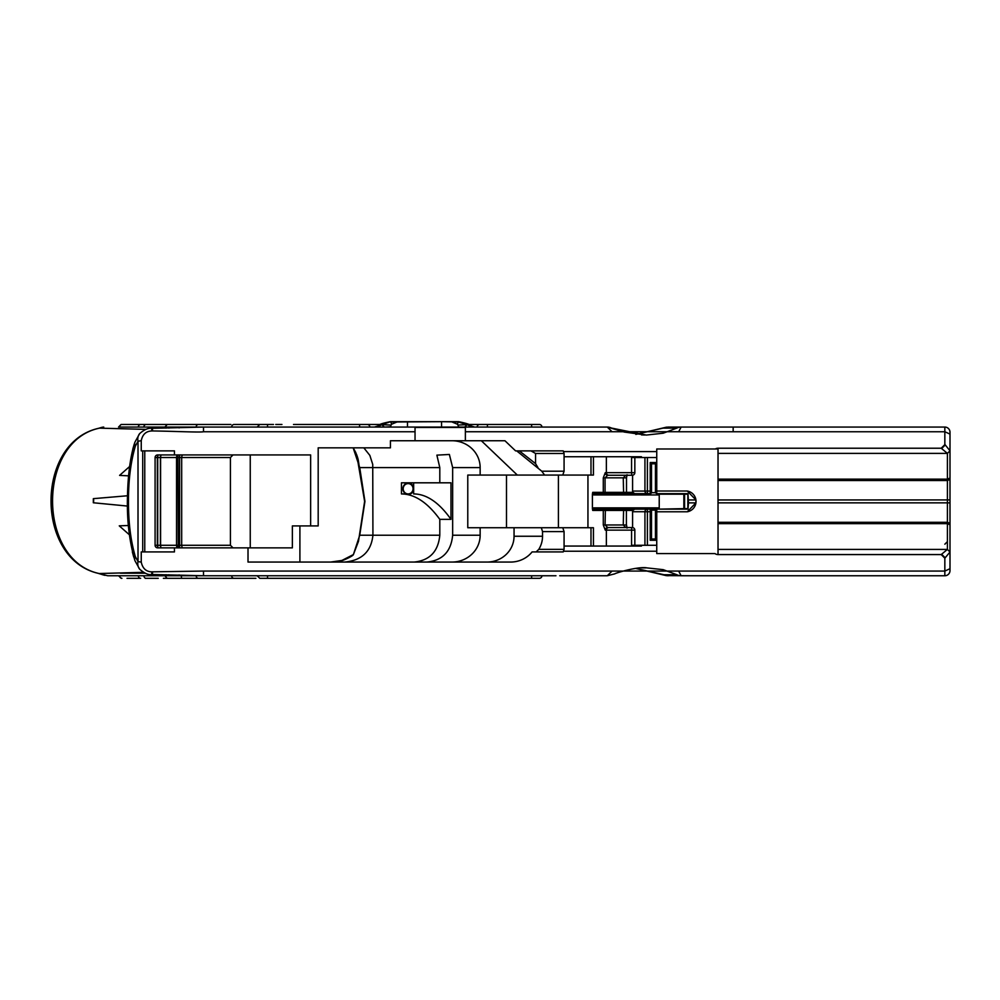 <?xml version="1.0" encoding="UTF-8"?>
<svg xmlns="http://www.w3.org/2000/svg" width="1000" height="1000" viewBox="0 0 1000 1000"><rect width="100%" height="100%" fill="white"/><g stroke="black" fill="none" stroke-linecap="round" stroke-linejoin="round"><path stroke-width="1.5" d="M132.35 551.9L133.725 557.038M128.475 525.487L119.262 525.85L129.4 534.788M127.475 506.062L93.325 502.762L93.338 498.663L127.5 495.763M129.575 466.55L119.6 475.387L128.6 475.85M134.25 444.1L132.812 449.062M143.438 572.325L99.162 573.525C36.825 560.388 37.113 440.85 99.513 428.15L145.8 429.387M127.963 575.75L107.65 575.75L99.162 573.525A15.488 8.912 106.8 0 1 98.15 573.325L103.05 574.85M107.65 575.75L196.188 575.75A2.587 2.125 90 0 0 198.312 578.325L163.375 578.325M179.112 574.9L179.363 575.75L225.95 575.75M224.15 427.062L127.963 427.062M101.337 427.488L98.513 428.338A15.488 8.925 -106.4 0 1 99.513 428.15L103.75 427.062M93.338 498.663A5.162 4 -89.7 0 1 93.325 502.762M182.975 547.863A2.587 1.3 -90 0 1 181.688 545.288L181.688 457.525L230.425 457.525L230.425 545.288L178.3 545.288L177.913 454.938A2.587 1.363 -90 0 0 176.55 457.525L176.55 545.288A2.587 1.363 -90 0 0 177.913 547.863L178.3 545.288L157.363 545.288L157.662 547.863L292.362 547.863L292.362 525.925L318.188 525.925L318.188 447.837L390.438 447.837L390.438 440.737L465.375 440.737L465.375 431.75L678.662 431.737L681.137 427.062L667.913 427.062L662.975 428.137L676.875 428.075A10.325 9.85 -90 0 1 681.137 427.062L733.162 427.062L733.162 431.75L678.662 431.75M299.9 562.062L299.9 525.925M537.938 467.55L535.55 463.612L535.55 453.462L564.075 453.462L564.075 471.2L541.763 471.2L516.688 450.875L515.575 450.875L504.938 440.737L465.375 440.737M541.938 575.75A2.587 2.587 0 0 1 539.35 578.325L274.325 578.325M148.688 578.325L145.275 578.325M176.35 578.325L167.075 578.325L164.913 575.75L196.188 575.75M218.875 578.325L198.312 578.325M267.512 575.75L267.512 578.325L286.663 578.325M292.462 578.325L300.963 578.325M255.912 578.325L218.012 578.325M231.163 578.325L237.188 578.325M268.888 578.325L273.675 578.325M287 578.325L291.762 578.325M127.013 578.325L139.475 578.325M158.25 578.325L145.325 578.325M252.55 575.75L257.188 575.75L259.762 578.325L268.562 578.325M121.35 578.325L118.537 575.75L179.363 575.75M121.925 424.475L123.775 424.475L121.925 424.475A2.587 2.312 -90 0 0 119.612 427.062L118.537 427.062L121.112 424.475M230.875 424.475L123.775 424.475M562.375 427.062L541.938 427.062A2.587 2.587 0 0 0 539.35 424.475L468.375 424.475M380.65 424.475L293.512 424.475M281.588 424.475L276.837 424.475M294.163 424.475L299.45 424.475M273.5 424.475L263.238 424.475L273.5 424.475M281.938 424.475L275.75 424.475M263.238 424.475L234.638 424.475M194.988 424.475L202.225 424.475M136.125 424.475L148.75 424.475M205.175 427.062L119.612 427.062M167.225 424.475L164.913 427.062M252.65 427.062L203.337 427.062M240.263 427.062L228.612 427.062M240.3 427.062L251.825 427.062M550.55 427.062L203.45 427.062M612.075 431.75L607.275 427.062L560.638 427.062M458.6 426.8L459.588 427.062M461.037 427.062L464.7 427.062L467.188 424.637L457.962 425.05L457.35 424.188L458.338 421.962L467.188 424.637C471.662 427.038 472.738 427.4 470.4 425.75L469.525 425.175C470.275 424.55 466.662 423.387 458.663 421.675L441.55 421.675L458.338 421.962M391.675 424.188L397.05 421.962L390.688 421.962L391.675 424.188L391.062 425.05L381.838 424.637L390.138 421.8L378.625 425.75C376.425 427.362 377.5 427 381.838 424.637L384.325 427.062L390.425 426.8M944.837 544.212L947.412 541.625L947.412 549.412L941.213 554.575L944.837 558.2L950 552L950 502.875L947.412 502.85L947.412 549.412L950 552L950 570.588L950 552M950 432.65L950 450.812L944.95 444.55L941.213 448.225L947.412 453.387L947.412 502.85L718.025 502.85L718.025 480.525L947.412 480.525L950 479.412L950 450.812L947.412 453.387L718.025 453.387L718.025 480.525M945.225 444.963L941.575 448.612M950 502.875L950 499.925L718.025 499.963M950 499.925L950 479.412M563.438 451.587L656.75 451.587L656.75 448.988L718.025 448.988L718.025 453.387M950 450.812L950 432.225A5.162 5.162 180 0 0 944.837 427.062L944.837 431.75L733.162 431.75M944.837 444.6L944.837 431.75L950 434.1M358.45 541.512L364.625 501.4L356.725 454.8M355.825 452.65L353.375 448.225L358.475 461.413L364.625 501.4L358.488 541.3L353.4 554.562L359.738 535.225A5.162 2.188 -171.3 0 1 359.538 534.438M120.337 573.188L145.213 573.188M166.062 428.1A5.162 3.787 90 0 0 163.775 427.062L161.612 428.137M101.525 427.438L102.825 427.15M98.15 573.325C35.1 558.75 35.412 442.475 98.513 428.338A15.488 8.925 -106.4 0 0 98.338 428.387M353.475 554.475C353.2 556.188 341.413 561.263 342.025 560.438L330.6 562.062L341.688 560.562A5.162 2.9 -104.4 0 1 342.025 560.438A5.162 2.9 -104.4 0 1 342.388 560.375M248.012 547.863L248.012 562.062L510.588 562.062A27.062 25.812 180 0 0 532.087 551.925L563.212 551.925L564.075 549.35L538.787 549.35A27.062 25.812 180 0 0 542.537 536.25L542.537 531.6L564.075 531.6L564.075 549.35M166.062 574.712A5.162 3.787 -90 0 1 163.775 575.75L161.612 574.675M559.738 575.75L562.375 575.75M560.638 575.75L607.275 575.75L612.075 571.062L944.837 571.062L950 568.713M612.075 571.062L203.487 571.062L203.5 575.75L555.962 575.75M205.525 575.75L224.288 575.75M227.825 575.75L239.6 575.75M239.788 575.75L251.8 575.75M104.963 575.35L103.275 574.925M101.7 574.3L100.275 573.513M684.9 509.15L683.85 508.638L684.9 509.15M684.587 509.038L684.587 493.762M655.45 510.138L655.45 539L651.488 539L651.5 510.438A1.288 1.288 0 0 0 650.212 509.15L651.462 510.138L655.45 510.138L656.712 509.15L647.4 509.15L647.4 511.725L650.212 511.725L650.212 540.275L656.737 540.275L656.75 545.288L631.562 545.288L631.562 530.138A2.587 0.688 -90 0 1 632.263 527.55L607.725 527.55L625.775 527.55L623.263 524.975L605.062 524.975L605.4 509.15L594.212 509.15L634.663 509.15L632.925 510.438A2.587 2.462 90 0 0 632.587 511.725L644.938 511.725A2.587 2.462 -90 0 1 647.4 509.15L634.663 509.15L647.4 509.15M651.5 538.962L651.5 511.725L650.212 511.725L650.212 509.15M644.938 545.288L644.938 511.725L647.4 511.725L647.4 545.288M688 509.15L688 493.663L688.512 502.875L695.925 502.875L687.262 511.788L656.75 511.788L656.75 540.462L656.75 509.15L688 509.15L688.512 502.875M651.488 539L650.212 540.275M655.45 539L656.737 540.275M684.837 493.663L683.85 494.175L683.85 508.638L657.938 509.15M625.163 509.15L605.4 509.15M658.975 508.638A1.288 1.288 0 0 0 659.225 507.863L659.225 494.95A1.288 1.288 0 0 0 658.975 494.175L684.362 494.175M634.712 530.138L606.362 530.138L606.362 546.062M651.488 492.575L651.488 463.812L655.45 463.812L656.737 462.537L650.212 462.537L651.488 463.812M651.5 492.362A1.288 1.288 0 0 1 650.212 493.663L647.4 493.663A2.587 2.462 -90 0 1 644.938 491.075L632.587 491.075A2.587 2.462 90 0 0 632.925 492.362L605.062 492.362L605.062 477.837L607.725 475.25L632.263 475.25A2.587 0.688 -90 0 1 631.562 472.675L634.712 472.675M650.212 462.537L650.212 491.075L651.5 491.075L651.5 463.85M203.487 571.062L151.8 571.838C146.15 571.712 142.625 568.475 141.25 562.125L141.25 551.925L144.762 551.925L144.762 450.875L174.45 450.875L174.45 454.938L157.662 454.938A2.587 2.587 0 0 0 155.087 457.525L157.363 457.525L157.363 545.288L155.087 545.288A2.587 2.587 0 0 0 157.662 547.863M640.913 567.888L645.788 567.888A71.15 67.862 90 0 0 643.475 567.775M632.587 527.575L632.587 511.725M668.288 575.75L668.275 575.75A10.325 9.912 -92.2 0 1 663.988 574.738L635.6 568.387M645.562 567.75L663.188 569.65L676.875 574.738A10.325 9.85 -90 0 0 681.125 575.75L944.837 575.75A5.162 5.162 0 0 0 950 570.588A5.162 5.162 0 0 1 944.837 575.75A5.162 5.162 0 0 0 950 570.588M701.25 575.75A29300.613 3.987 180 0 0 708.4 575.75M558.413 475.075L558.413 527.737M408.125 483.6A5.162 4.925 -90 0 1 413.05 488.762A5.162 4.925 -90 0 1 408.125 493.925A5.162 4.925 -90 0 1 403.2 488.762A5.162 4.925 -90 0 1 408.125 483.6M353.4 554.562L341.688 560.562M538.787 549.35L536.163 551.925M655.45 463.812L655.45 492.663L651.462 492.663L650.212 493.663L650.212 491.075L647.4 491.075L647.4 493.663L594.212 493.663L594.212 494.95L659.225 494.95M647.4 457.525L647.4 491.075L644.938 491.075L644.938 457.525L656.75 457.525L641.45 457.525L641.45 456.75L564.075 456.75M659.225 507.863L594.212 507.863L594.212 509.15L592.712 510.438L632.925 510.438M605.275 530.138A2.587 2.45 90 0 1 607.725 527.55L605.062 524.975L603.288 524.975L605.275 530.138L606.362 530.138A2.587 2.45 90 0 1 608.812 527.55M641.45 545.288L641.45 546.062L564.075 546.062M656.75 545.288L656.75 551.225L563.438 551.225M641.45 457.525L631.562 457.525L631.562 472.675L605.275 472.675A2.587 2.45 -90 0 0 607.725 475.25L625.775 475.25L623.263 477.837L626.512 477.837L626.512 492.362L625.225 493.663M427.038 562.062C442.562 560.438 451.1 551.5 452.65 535.225L452.65 467.587L480.15 467.587L480.15 475.075L467.775 475.075L467.775 527.737L590.988 527.737L590.988 546.062M541.312 527.737L542.537 531.6M564.075 531.6L562.775 527.737M514.05 527.737L514.05 536.25L542.537 536.25M950 523.4L947.412 522.288L718.025 522.288L718.025 523.663L947.412 523.663L950 524.775M688 493.663L656.75 493.663L656.75 462.35L656.75 491.012L687.262 491.012L695.925 499.938L688.512 499.938M687.262 511.788A10.537 10.537 0 0 0 695.925 502.9L695.925 499.938A10.537 10.537 0 0 0 687.262 491.012M695.925 499.975A10.537 10.537 0 0 1 696.025 501.362M696.025 501.45A10.537 10.537 0 0 1 695.925 502.825M605.4 493.663L605.062 492.362L592.712 492.362L594.212 493.663L634.663 493.663L632.925 492.362M657.938 493.663L658.975 494.175M655.45 492.663L656.712 493.663M947.412 549.412L718.025 549.412L718.025 523.663M718.025 522.288L718.025 502.85M656.75 551.225L656.75 553.575L714.963 553.575A5.162 5.162 0 0 0 718.025 554.575L941.213 554.575M718.025 549.412L718.025 554.575M681.125 575.75L678.662 571.062M152.562 571.85L152.5 573.75M151.8 571.838L151.725 574.487L203.5 575.75M134.925 560.65A11.875 6.987 160.2 0 1 135.325 556.613L138.012 561.562A11.875 9.613 140 0 0 139.675 569.2L134.925 560.65C129.688 542.762 127.175 523.013 127.375 501.4L128.488 501.4C128.412 480.45 130.688 462.05 135.325 446.188L138.012 441.238L138.012 561.562L141.25 562.125M157.662 454.938L157.363 457.525L181.688 457.525A2.587 1.3 -90 0 1 182.975 454.938M174.45 547.863L174.45 551.925L144.762 551.925M155.087 457.525L155.087 545.288M591.975 575.75L582.112 575.75M363.825 447.837L369.837 455.375L372.738 464.425L372.925 535.225L359.738 535.225L364.938 501.4L359.738 467.587L353.15 447.837M410.513 493.938L401.463 493.938L410.513 493.938A5.675 5.412 90 0 0 413.663 489.475L413.663 493.938A315.663 94.925 -90 0 1 450.975 519.35L439.8 519.35C427.55 502.537 414.762 494.062 401.45 493.938L401.45 482.812L450.975 482.812L450.975 519.35M413.663 489.475L413.663 488.062A5.675 5.412 90 0 0 402.987 487.562A5.675 5.412 90 0 0 406.05 493.938M413.663 482.812L413.663 488.062M486.975 562.062A27.062 25.812 180 0 0 514.05 536.25M634.663 493.663L647.4 493.663M592.712 492.362L592.413 494.312A2.725 2.587 180 0 0 594.212 494.95M594.212 507.863A2.725 2.587 180 0 0 592.413 508.5L592.413 494.312M592.413 508.5L592.712 510.438M593.438 546.062L593.438 527.737L590.988 527.737M480.15 527.737L480.15 535.225L452.65 535.225M451.912 562.062A28.225 26.85 -0 0 0 480.15 535.225M656.75 451.587L656.737 462.537M718.025 448.225L718.025 448.988L715.337 448.988A5.162 5.162 0 0 1 718.025 448.225L941.213 448.225M535.55 463.612L519.312 450.875L530.95 450.875L535.55 453.462M516.688 450.875L519.312 450.875M144.762 450.875L141.25 450.875L141.25 440.688L138.012 441.238A11.875 9.613 40 0 1 139.675 433.6L139.675 433.6C144.15 429.65 148.175 427.887 151.725 428.312L151.8 430.975L152.562 430.95C175.463 431.262 200.175 432.55 203.487 431.75L415.037 431.75L415.037 427.425L465.375 427.425L465.375 431.75M250.25 547.863L250.25 454.938M452.65 467.587L449.375 454.462L436.875 455.138L439.8 467.587L359.738 467.587A5.162 2.188 171.3 0 0 359.538 468.375M439.8 519.35L439.8 535.225C438.25 551.5 429.712 560.438 414.2 562.062M439.8 467.587L439.8 482.812M480.15 467.587A28.225 26.85 0 0 0 451.912 440.737M687.513 427.062L667.95 427.062M950 432.225A5.162 5.162 180 0 0 944.837 427.062L733.162 427.062M632.587 491.075L632.587 475.238M643.8 435.025A71.15 67.862 90 0 0 645.788 434.925L641.55 434.925M635.875 434.387L662.975 428.137M564.075 453.462L563.212 450.875L530.95 450.875M590.988 456.75L590.988 475.075L480.15 475.075M590.988 475.075L593.438 475.075L593.438 456.75M587.95 527.737L587.95 475.075M506.5 475.075L506.5 527.737M481.337 440.737L517.337 475.075M562.775 475.075L564.075 471.2M541.763 471.2L544.6 475.075M310.637 525.925L310.637 454.938L174.45 454.938M152.5 429.05L152.562 430.95M141.25 440.688C142.537 434.4 146.05 431.15 151.8 430.975M582.125 427.062L592.025 427.062M676.875 428.075L663.188 433.212L646.287 435.062L611.525 428.075A10.325 9.85 -90 0 0 607.275 427.062L624.312 432.062L646.275 435.062M415.037 431.75L415.037 440.737M378.537 425.775L374.462 427.062M397.05 421.962L441.55 421.675L441.55 427.062M451.975 421.962L457.35 424.188M474.513 427.062L458.888 421.8M470.4 425.75L469.525 425.175M374.513 427.062L378.625 425.75M390.525 427.062L391.062 425.05M458.512 427.062L457.962 425.05M231.663 575.75A2.587 2.4 90 0 0 234.062 578.325M531.613 575.75L531.613 578.325M181.325 575.75L181.55 578.325M119.612 575.75A2.587 2.312 90 0 0 121.925 578.325M138.35 575.75A2.587 2.312 90 0 0 140.662 578.325M143.912 575.75A2.587 2.175 90 0 0 146.088 578.325M196.188 427.062A2.587 2.125 -90 0 1 198.312 424.475M231.663 427.062A2.587 2.4 -90 0 1 234.062 424.475M267.512 427.062L267.512 424.475M359.575 427.062L359.575 424.475M369.85 427.062A2.587 2.562 -90 0 0 367.287 424.475M477.15 427.062A2.587 2.562 -90 0 1 479.712 424.475M487.413 427.062L487.413 424.475M531.613 427.062L531.613 424.475M138.35 427.062A2.587 2.312 -90 0 1 140.662 424.475M143.912 427.062A2.587 2.175 -90 0 1 146.088 424.475M941.575 554.2L945.225 557.837M950 478.038L947.412 479.15L718.025 479.15M179.112 427.9L179.363 427.062M168.9 428.075A5.162 3.787 90 0 0 166.637 427.062M168.9 574.738A5.162 3.787 -90 0 1 166.637 575.75M684.163 494.175L684.163 508.638L684.163 494.175M684.525 494.175L687.837 494.175L687.837 508.638L684.525 508.638M626.4 524.975L626.4 510.438M627.05 528.088L626.512 524.975L623.263 524.975L623.6 509.15M676.875 574.738L663.988 574.738M603.288 524.975L603.288 510.438A1.288 1.225 -90 0 1 604.513 509.15M605.275 472.675L603.288 477.837L623.263 477.837L623.6 493.663M603.288 477.837L603.288 492.362A1.288 1.225 90 0 0 604.513 493.663M944.837 558.2L944.837 575.75M158.387 454.938A2.587 0.663 -90 0 0 157.725 457.525L157.725 545.288A2.587 0.663 -90 0 0 158.387 547.863M161.137 454.938A2.587 0.737 -90 0 0 160.4 457.525L160.4 545.288A2.587 0.737 -90 0 0 161.137 547.863M161.525 454.938A2.587 0.938 -90 0 0 160.588 457.525L160.588 545.288A2.587 0.938 -90 0 0 161.525 547.863M179.587 454.938L179.587 547.863M135.325 556.613C130.688 540.763 128.412 522.362 128.488 501.4M439.8 535.225L372.925 535.225C371.225 551.5 361.812 560.438 344.7 562.062M608.812 475.25A2.587 2.45 -90 0 1 606.362 472.675L606.362 456.75M142.713 551.925L142.713 450.875M135.325 446.188A11.875 6.987 -160.2 0 1 134.675 443.875A11.875 6.987 -160.2 0 1 134.925 442.163L134.925 442.163C130.162 456.587 127.65 476.325 127.375 501.4M151.725 428.312L203.5 427.062L203.487 431.75M407.475 427.062L407.475 421.675L390.363 421.675C382.425 423.275 378.812 424.45 379.5 425.175M257.188 427.062L259.762 424.475M626.512 510.438L625.225 509.15M634.837 545.288L634.837 530.138A2.587 2.587 0 0 0 632.263 527.55M635.575 568.387L666.275 575.638L689.55 575.75M632.263 475.25A2.587 2.587 0 0 0 634.837 472.675L634.837 457.525M230.425 545.288L233 547.863M646.287 567.75C636.825 566.638 615.588 573.013 614.775 573.862L607.275 575.75M359.425 535.212L358.537 540.975M627.038 474.738L626.512 477.837M151.725 574.487C148.525 575.163 144.512 573.4 139.675 569.2M230.425 457.525L233 454.938M227.925 575.75L239.025 575.75M240.413 575.75L251.575 575.75M252.763 575.75L257.188 575.75M353.438 448.312C356.312 453.338 357.987 457.7 358.475 461.413M635.837 434.387L666.575 427.137M134.925 442.163L139.675 433.6M407.475 421.675L441.55 421.675M470.487 425.775L474.575 427.062"/></g></svg>
